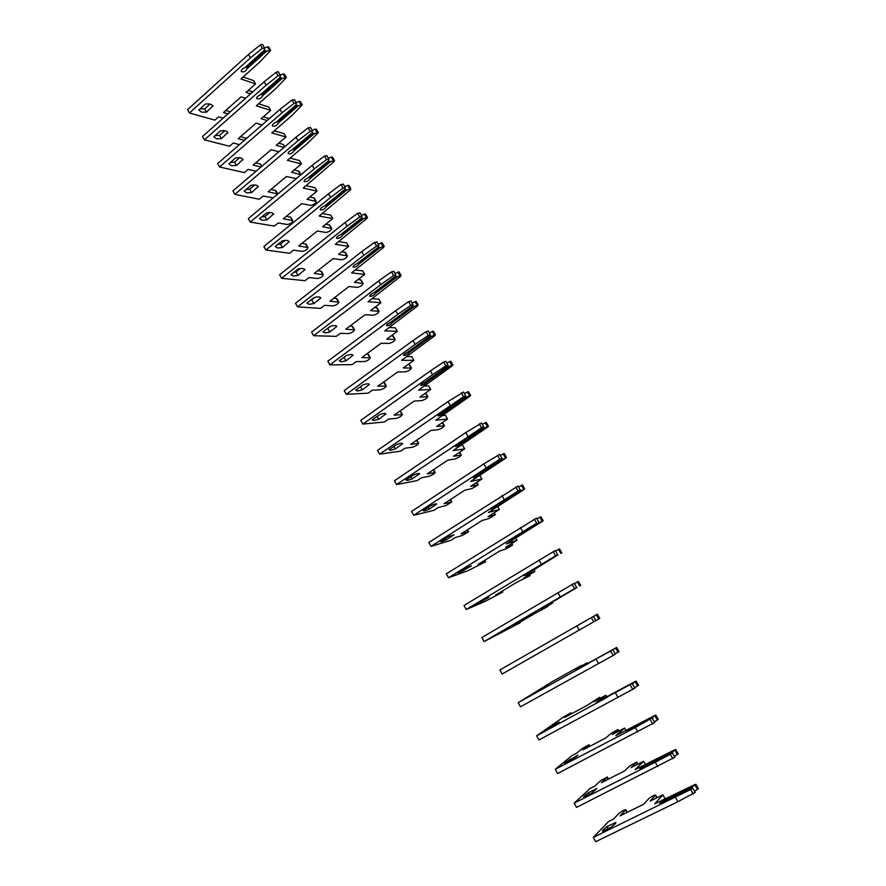 <?xml version="1.0" encoding="UTF-8"?>
<svg xmlns="http://www.w3.org/2000/svg" width="886" height="886" viewBox="0 0 886 886"><rect width="100%" height="100%" fill="white"/><g stroke="black" fill="none" stroke-linecap="round" stroke-linejoin="round"><path stroke-width="1.33" d="M603.233 829.706L602.491 831.356L611.185 827.103C614.552 824.667 616.102 823.105 615.848 822.429L607.109 826.538L603.233 829.706M691.811 788.163L692.276 786.846L695.82 784.431L694.857 784.564L654.688 803.901L662.861 794.831L650.169 801.066L655.551 795.019C653.735 795.329 651.476 796.536 648.773 798.64L643.491 804.344L620.067 815.851L625.804 809.66C624.065 809.959 621.839 811.144 619.137 813.226L613.544 819.063L608.66 821.455L593.277 837.392L690.659 789.526L692.686 788.064L691.036 788.307L659.616 803.513C660.934 801.985 663.093 800.7 666.073 799.659L666.571 800.257M694.58 791.353L698.246 788.629M593.277 837.392L595.68 841.7L677.945 801.708L695.056 792.461M692.276 786.846L666.073 799.659M675.409 797.3L677.945 801.708M662.861 794.831L665.131 798.795M608.239 828.543L607.109 826.538M584.273 795.816L583.42 797.267L592.003 792.926L596.81 788.595L588.204 792.815L584.273 795.816M671.688 753.067L674.733 749.811L635.118 769.602L643.635 761.273L631.109 767.63L636.724 762.093L630.001 765.725L624.508 770.975L601.384 782.715L607.342 777.011L600.741 780.599L594.938 785.982L590.12 788.429L574.183 803.148L655.241 762.215L670.325 754.34L672.363 752.934L670.791 753.288L639.792 768.838L646.237 765.028L646.636 765.493M674.368 756.411L678.078 753.798M574.183 803.148L576.553 807.401L674.722 757.297M672.086 751.959L646.237 765.028M655.241 762.215L657.755 766.578M643.635 761.273L645.429 764.385M589.09 794.399L588.204 792.815M565.512 762.303L564.559 763.555L573.032 759.136L577.982 755.138L565.512 762.303M651.808 718.347L654.843 715.467L615.759 735.69L624.63 728.082L612.248 734.56L618.096 729.51L611.44 733.165L605.736 737.972L582.899 749.933L589.079 744.716L582.534 748.316L576.531 753.266L571.769 755.758L555.3 769.281L635.317 727.55L650.778 718.679L626.923 731.127M654.4 721.88L658.132 719.377M555.3 769.281L557.648 773.5L654.621 722.555M652.14 717.472L626.623 730.795M635.317 727.55L637.798 731.858M624.63 728.082L625.937 730.374M570.152 760.631L569.51 759.479M546.95 729.167L554.271 725.712L559.376 722.046L546.95 729.167M632.183 683.981L635.173 681.5L596.621 702.155L605.825 695.266L593.598 701.856L599.678 697.282L587.174 705.334L564.615 717.505L571.016 712.765L564.515 716.375L536.639 735.801L607.431 697.16M634.642 687.735L638.407 685.343M536.639 735.801L538.954 739.965L634.753 688.212M632.416 683.372L607.231 696.95M615.615 693.273L618.063 697.526M605.825 695.266L606.666 696.739M551.435 727.24L551.014 726.498M528.599 696.385L540.958 689.319L528.599 696.385M518.177 702.676L520.47 706.795L613.167 655.452L615.249 654.2L612.913 649.671L616.623 647.467L577.694 668.996L587.219 662.794L575.158 669.506L581.449 665.397L553.141 681.146L518.177 702.676L588.149 663.581M618.937 651.731L615.028 653.813M612.913 649.671L588.049 663.481M596.145 659.383L598.559 663.592M587.219 662.794L587.617 663.481M597.253 614.286L596.378 614.784L598.77 618.926L599.645 618.428M593.288 616.512L591.305 617.631L593.72 621.817L595.702 620.687M593.631 616.346L596.378 614.784M576.886 625.881L579.278 630.046L502.185 674.002L499.914 669.927L591.305 617.631M593.398 616.446L595.713 620.444M596.034 620.488L598.77 618.926M579.278 630.046L593.72 621.817M494.731 635.882L506.98 628.916L494.731 635.882M574.449 583.675L578.215 581.449M576.941 587.496L542.775 607.807L552.897 602.879L541.102 609.789L547.803 606.533L534.9 613.433L513.127 626.203L520.137 622.758L484.11 641.564L576.576 587.44M484.11 641.564L481.862 637.532L574.117 583.376M557.848 592.756L560.218 596.876M552.465 602.126L552.897 602.879M476.945 604.119L483.501 599.656L489.138 597.197L476.945 604.119M555.6 551.092L559.398 548.966M558.058 554.857L524.446 575.69L534.867 571.415L523.216 578.436L530.127 575.623L517.092 582.124L495.595 595.093L502.794 592.092L485.107 601.406L466.224 609.479L557.405 554.758M466.224 609.479L463.998 605.492L555.157 550.605M539.02 559.996L541.357 564.072M534.014 569.919L534.867 571.415M481.22 602.037L480.799 601.284M459.358 572.688L457.852 572.854L465.715 567.981L471.485 565.822L459.358 572.688M536.949 518.864L540.792 516.837M539.397 522.596L542.398 521.333L506.316 543.915L517.036 540.283L505.529 547.404L512.629 545.023L506.294 548.777L499.471 551.158L478.241 564.316L485.628 561.735L467.886 570.728L448.526 577.75L536.694 523.15L509.45 540.781L515.741 537.281L539.397 522.596L538.489 522.452M448.526 577.75L446.334 573.807L536.418 518.199M520.403 527.613L522.718 531.644M515.763 538.057L517.036 540.283M463.688 570.761L463.057 569.632M441.948 541.601L440.364 541.601L448.128 536.639L454.02 534.779L446.334 539.818L441.948 541.601M518.52 486.99L522.386 485.074M520.935 490.689L523.991 489.537L488.374 512.496L499.383 509.483L488.031 516.704L495.329 514.744L489.039 518.52L482.039 520.514L461.063 533.859L468.65 531.7L462.459 535.399L455.205 537.58L450.83 540.36L431.028 546.352L518.111 490.999L520.259 490.002L519.196 491.121L491.309 509.04L497.578 505.585L520.935 490.689L519.816 490.501M431.028 546.352L428.846 542.453L517.878 486.148M497.4 505.031L497.578 505.585M501.997 495.584L504.289 499.571M497.71 506.548L499.383 509.483M446.334 539.818L445.492 538.323M424.737 510.845L423.065 510.668L430.729 505.651C434.328 504.068 436.333 503.547 436.743 504.068L429.156 509.195L424.737 510.845M500.28 455.47L504.178 453.643M502.672 459.125L505.773 458.095L470.643 481.408L481.929 479.016L470.71 486.336L478.196 484.786L471.972 488.574L464.796 490.191L444.063 503.713L451.838 501.963L445.702 505.685L438.282 507.49L433.963 510.314L413.707 515.287L499.726 459.203L501.897 458.25L500.889 459.457L473.368 477.643C475.239 477.277 477.321 476.147 479.614 474.231L502.672 459.125L501.376 458.915M413.707 515.287L411.558 511.432L483.789 463.91L499.549 454.463M479.37 473.556L479.614 474.231M483.789 463.91L486.06 467.852M479.847 475.383L481.929 479.016M429.156 509.195L428.126 507.346M407.693 480.4L405.943 480.068L413.518 474.985C417.129 473.478 419.178 473.046 419.654 473.678L412.167 478.894L407.693 480.4M482.25 424.294L486.17 422.567M484.62 427.916L488.297 426.244L487.765 426.997L453.089 450.653L464.652 448.859L453.566 456.279L461.252 455.138C460.166 456.545 458.106 457.818 455.072 458.937L447.729 460.188L427.251 473.888L435.203 472.537C434.162 473.899 432.135 475.14 429.112 476.269L421.537 477.709L417.262 480.566L396.585 484.564L481.552 427.761L483.723 426.853L482.792 428.137L455.614 446.588C457.541 446.334 459.612 445.204 461.85 443.221L484.62 427.916L483.158 427.661M396.585 484.564L394.458 480.744L465.781 432.578L481.419 423.12M461.54 442.424L461.85 443.221M461.008 445.337L462.514 445.115L464.652 448.859M465.781 432.578L468.029 436.477M412.167 478.894L410.949 476.701M390.837 450.287L388.998 449.8L396.485 444.639C400.118 443.21 402.2 442.878 402.731 443.609L395.355 448.914L390.837 450.287M464.408 393.462L468.362 391.822M466.756 397.039L470.444 395.422L469.945 396.23L435.724 420.23L447.563 419.023L436.61 426.543L444.473 425.789C443.454 427.296 441.416 428.569 438.349 429.61L430.84 430.496L410.606 444.373L418.735 443.421C417.749 444.861 415.744 446.101 412.688 447.164L404.957 448.238L400.738 451.129L379.629 454.164L463.577 396.662L465.759 395.798L464.884 397.172L438.061 415.866C440.032 415.711 442.103 414.604 444.263 412.544L466.756 397.039L465.072 396.895M379.629 454.164L377.525 450.387L447.973 401.591L463.478 392.121M443.897 411.636L444.263 412.544M442.446 415.6L445.436 415.312L447.563 419.023M447.973 401.591L450.188 405.445M395.355 448.914L393.949 446.389M374.147 420.485L372.231 419.842L379.629 414.615C383.284 413.264 385.41 413.02 385.997 413.862L378.721 419.244L374.147 420.485M446.765 362.961L450.741 361.422M449.091 366.494L452.79 364.943L452.314 365.796L418.546 390.128L430.651 389.497L419.82 397.105L427.872 396.751C426.908 398.335 424.881 399.608 421.791 400.583L414.127 401.103L394.126 415.157L402.432 414.582C401.513 416.11 399.508 417.361 396.441 418.336L388.544 419.078L384.38 422.002L362.861 424.084L432.545 374.756L445.791 365.896L447.995 365.076L447.164 366.527L424.903 382.265C422.279 383.538 420.872 384.613 420.684 385.476C422.711 385.421 424.771 384.325 426.875 382.187L449.091 366.494L447.175 366.516M362.861 424.084L360.779 420.341L430.363 370.935L443.587 362.075L445.747 361.455M426.498 381.257L426.875 382.187M424.361 386.019L428.547 385.831L430.651 389.497M425.634 393.03L427.872 396.751M400.206 410.882L402.432 414.582M430.363 370.935L432.545 374.756M378.721 419.244L377.126 416.387M357.645 391.003L355.651 390.194L362.95 384.912C366.627 383.638 368.786 383.472 369.429 384.413L362.263 389.884L357.645 391.003M429.311 332.782L433.309 331.331M431.615 336.281L435.314 334.786L434.882 335.694L401.546 360.347L413.906 360.281L403.219 367.978L411.436 368C410.528 369.672 408.524 370.957 405.4 371.843L397.581 372.02L377.824 386.23L386.296 386.041C385.432 387.658 383.45 388.91 380.349 389.807L372.308 390.205L368.188 393.162L346.271 394.314L415.102 344.388L428.204 335.462L430.408 334.686L429.644 336.226L407.649 352.152C405.035 353.392 403.651 354.478 403.507 355.419C405.566 355.463 407.626 354.378 409.675 352.163L431.615 336.281L430.109 336.015L409.232 351.133L409.675 352.163M346.271 394.314L344.211 390.615L412.931 340.623L426.022 331.685L428.204 331.131M406.663 356.648L411.824 356.648L413.906 360.281M408.357 364.268L409.387 364.423L411.436 368M383.206 382.364L384.291 382.497L386.296 386.041M412.931 340.623L415.102 344.388M362.263 389.884L360.48 386.706M341.309 361.809L339.238 360.857L346.448 355.507C350.136 354.311 352.34 354.234 353.038 355.275L345.961 360.823L341.309 361.809M412.034 302.934L416.066 301.572M414.316 306.401L418.037 304.961L417.627 305.903L384.734 330.877L397.338 331.364L386.772 339.139L395.167 339.548C394.325 341.298 392.332 342.583 389.187 343.403L381.213 343.236L361.687 357.612L370.315 357.789C369.506 359.483 367.546 360.735 364.423 361.566L356.227 361.621L352.163 364.622L329.847 364.866L397.836 314.353L410.805 305.36L413.02 304.629L412.311 306.235L390.593 322.349C387.968 323.567 386.606 324.675 386.506 325.671C388.611 325.804 390.66 324.741 392.653 322.46L414.316 306.401L412.821 306.113L392.199 321.408L392.653 322.46M329.847 364.866L327.809 361.2L395.688 310.621L408.645 301.617L410.849 301.118M389.286 327.51L395.278 327.776L397.338 331.364M391.357 335.772L393.14 336.004L395.167 339.548M366.483 354.079L368.332 354.278L370.315 357.789M395.688 310.621L397.836 314.353M345.961 360.823L344.001 357.324M325.129 332.926L322.991 331.829L330.113 326.413C333.823 325.284 336.06 325.295 336.813 326.436L329.836 332.062L325.129 332.926M394.957 273.397L399.01 272.124M397.205 276.831L400.937 275.446L400.561 276.432L368.089 301.716L380.947 302.746L370.503 310.609L379.053 311.374C378.278 313.212 376.295 314.497 373.128 315.239L364.999 314.74L345.706 329.271L354.5 329.813C353.747 331.585 351.797 332.848 348.652 333.601L340.324 333.324L336.292 336.359L313.6 335.716L380.758 284.639L393.594 275.579L395.82 274.893L395.156 276.576L373.704 292.867C371.09 294.052 369.75 295.182 369.683 296.234C371.832 296.467 373.87 295.415 375.808 293.067L397.205 276.831L395.71 276.543L375.354 292.003L375.808 293.067M313.6 335.716L311.584 332.095L378.632 280.951L391.457 271.88L393.672 271.437M330.855 326.192L327.1 328.717M372.175 298.615L378.909 299.191L380.947 302.746M374.623 307.508L377.059 307.874L379.053 311.374M350.014 326.026L352.539 326.336L354.5 329.813M378.632 280.951L380.758 284.639M329.836 332.062L327.831 328.485M309.125 304.341L306.91 303.101L313.954 297.63C317.675 296.566 319.946 296.655 320.754 297.884L313.877 303.599L309.125 304.341M378.045 244.171L382.132 242.986M380.282 247.571L384.015 246.242L383.671 247.283L351.62 272.855L364.711 274.416L354.389 282.357L363.116 283.487C362.385 285.403 360.425 286.699 357.235 287.363L348.962 286.543L329.891 301.229L338.851 302.126C338.142 303.964 336.204 305.238 333.036 305.914L324.564 305.327L320.588 308.383L297.519 306.866L363.858 255.246L376.561 246.12L378.798 245.477L378.189 247.227L357.003 263.685C354.389 264.859 353.071 265.999 353.038 267.118C355.231 267.439 357.268 266.398 359.14 263.973L380.282 247.571L378.787 247.283L358.675 262.898L359.14 263.973M297.519 306.866L295.514 303.278L361.765 251.591L374.446 242.465L376.683 242.066M315.56 297.209L310.288 300.476M355.33 269.975L362.695 270.894L364.711 274.416M358.132 279.478L361.134 280.02L363.116 283.487M333.8 298.217L336.901 298.682L338.851 302.126M378.422 246.64L378.787 247.283M361.765 251.591L363.858 255.246M320.865 298.183L320.544 297.596M313.877 303.599L311.894 300.055M293.288 276.044L290.996 274.66L297.962 269.134C301.705 268.137 303.998 268.303 304.862 269.632L298.073 275.413L293.288 276.044M361.322 215.254L365.42 214.146M363.537 218.62L367.269 217.347L366.959 218.421L335.318 244.292L348.652 246.374L338.452 254.393L347.334 255.877C346.659 257.87 344.709 259.166 341.498 259.764L333.081 258.623L314.231 273.453L323.346 274.704C322.692 276.62 320.765 277.894 317.576 278.503L308.97 277.595L305.039 280.685L281.604 278.315L347.146 226.151L359.716 216.97L361.964 216.361L361.399 218.189L340.468 234.823C337.865 235.964 336.558 237.116 336.558 238.301C338.795 238.711 340.822 237.681 342.649 235.189L363.537 218.62L362.053 218.321L342.173 234.103L342.649 235.189M281.604 278.315L279.622 274.76L345.064 222.541L357.623 213.349L359.871 213.017M300.254 268.624L296.112 271.913L293.809 272.423M338.707 241.612L346.647 242.886L348.652 246.374M341.863 251.713L345.374 252.444L347.334 255.877M317.797 270.651L321.419 271.293L323.346 274.704M361.621 217.591L362.053 218.321M345.064 222.541L347.146 226.151M304.983 269.942L304.629 269.311M298.073 275.413L296.112 271.913M277.606 248.025L275.247 246.507L282.125 240.926C285.879 239.995 288.216 240.239 289.124 241.668L282.435 247.526L277.606 248.025M344.765 186.647L347.666 185.351L348.896 185.617M346.958 189.969L350.712 188.751L350.424 189.87L319.181 216.029L332.748 218.609L322.67 226.716L331.707 228.533C331.076 230.604 329.149 231.91 325.915 232.442L317.354 230.98L298.726 245.965L307.985 247.548C307.387 249.542 305.482 250.816 302.27 251.369L293.521 250.14L289.644 253.263L265.844 250.051L330.6 197.368L343.048 188.131L345.296 187.566L344.787 189.46L324.11 206.25C321.507 207.368 320.223 208.542 320.267 209.772C322.537 210.281 324.564 209.262 326.325 206.704L346.958 189.969L345.485 189.67L325.849 205.607L326.325 206.704M265.844 250.051L263.884 246.541L328.54 193.79L340.977 184.543L343.247 184.255M325.55 205.087L325.904 205.707M284.982 240.405L280.485 244.049L277.628 244.58M322.294 213.515L330.766 215.165L332.748 218.609M325.793 224.202L329.758 225.144L331.707 228.533M302.004 243.329L306.08 244.171L307.985 247.548M344.986 188.829L345.485 189.67M328.54 193.79L330.6 197.368M289.268 241.989L288.891 241.324M282.435 247.526L280.485 244.049M262.079 220.304L259.653 218.643L266.453 213.005C270.23 212.142 272.589 212.463 273.553 213.98L266.941 219.905L262.079 220.304M328.385 158.328L331.286 157.066L332.538 157.387M330.567 161.629L334.31 160.455L334.055 161.617L303.222 188.042L317 191.132L307.043 199.317L316.236 201.476C315.66 203.614 313.744 204.921 310.488 205.386L301.794 203.625L283.376 218.742L292.79 220.658C292.236 222.729 290.342 224.003 287.108 224.49L278.237 222.962L274.394 226.118L250.251 222.076L314.231 168.894L326.546 159.591L328.817 159.059L328.352 161.03L307.918 177.975C305.316 179.072 304.053 180.268 304.131 181.552C306.445 182.139 308.461 181.132 310.178 178.518L330.567 161.629L329.083 161.318L309.69 177.41L310.178 178.518M250.251 222.076L248.313 218.598L312.193 165.35L324.498 156.047L326.79 155.803M309.336 176.801L309.746 177.51M269.787 212.529L265.025 216.472L261.691 216.959M306.08 185.672L315.051 187.721L317 191.132M309.934 196.947L314.308 198.11L316.236 201.476M286.399 216.25L290.896 217.314L292.79 220.658M328.54 160.377L329.083 161.318M312.193 165.35L314.231 168.894M273.696 214.323L273.298 213.615M266.941 219.905L265.025 216.472M246.718 192.849L244.226 191.055L250.937 185.373C254.725 184.576 257.128 184.975 258.136 186.569L251.613 192.572L246.718 192.849M312.182 130.308L315.073 129.079L316.346 129.445M293.299 148.815L294.196 150.62L314.331 133.576L318.329 132.623L307.486 143.399L287.418 160.355L301.417 163.932L291.572 172.183L300.941 174.73M273.242 197.822L263.098 196.05L259.299 199.228L234.812 194.388L232.896 190.944L296.013 137.197L308.195 127.839L310.499 127.65M234.812 194.388L298.028 140.708L310.222 131.349L312.492 130.862L312.082 132.9L291.893 150C289.301 151.074 288.05 152.27 288.16 153.621C290.519 154.297 292.524 153.289 294.196 150.62M254.67 184.975L249.708 189.172L245.976 189.582M290.065 158.107L299.479 160.543L301.417 163.932M294.252 169.935L299.003 171.341L300.908 174.675M270.983 189.438L275.867 190.723L277.75 194.067M312.249 132.224L312.858 133.265L293.753 149.601M314.331 133.576L312.858 133.265M296.334 178.573L286.388 176.524L268.181 191.786L277.739 194.034M296.013 137.197L298.028 140.708M258.291 186.935L257.87 186.182M251.613 192.572L249.708 189.172M231.501 165.671L228.942 163.755L235.576 158.018C239.386 157.276 241.812 157.752 242.864 159.436L236.44 165.505L231.501 165.671M296.134 102.577L299.036 101.381L300.321 101.79M277.429 121.105L278.37 123.01L298.272 105.811L302.281 104.925L291.605 115.833L271.769 132.944L285.99 136.998L276.255 145.326L284.007 147.419M256.054 171.231L248.102 169.392L244.348 172.604L219.54 166.978L217.635 163.578L280.009 109.343L292.059 99.93L294.385 99.786M219.54 166.978L282.003 112.81L294.074 103.396L296.356 102.942L295.979 105.046L276.044 122.301C273.442 123.353 272.224 124.572 272.367 125.967C274.749 126.731 276.753 125.734 278.37 123.01M239.663 157.719L234.546 162.138L230.46 162.437M274.239 130.807L284.063 133.642L285.99 136.998M278.747 143.189L283.287 144.44L284.904 146.666M255.744 162.869L260.373 163.988L261.99 166.18M296.134 104.349L296.799 105.5L277.916 121.969M298.272 105.811L296.799 105.5M278.924 151.761L271.127 149.701L253.13 165.095L261.038 166.989M280.009 109.343L282.003 112.81M243.041 159.823L242.587 159.026M236.44 165.505L234.546 162.138M216.439 138.77L213.814 136.721L220.381 130.929C224.191 130.253 226.65 130.807 227.757 132.568L221.411 138.703L216.439 138.77M280.253 75.122L283.155 73.97L284.472 74.413M261.713 93.683L262.71 95.677L282.368 78.322L286.399 77.503L275.889 88.556L256.287 105.811L270.706 110.329L261.082 118.724L267.14 120.529M239.441 144.606L233.262 143L229.552 146.245L204.411 139.844L202.529 136.466L264.161 81.767L276.1 72.309L278.115 71.677L278.425 72.22M204.411 139.844L266.132 85.2L278.082 75.742L280.375 75.321L280.042 77.492L260.34 94.891C257.748 95.921 256.541 97.15 256.719 98.601C259.144 99.442 261.137 98.468 262.71 95.677M224.767 130.763L219.54 135.37L215.143 135.547M258.59 103.773L268.812 107.018L270.706 110.329M263.419 116.697L269.023 118.89M240.671 136.544L246.386 138.581M280.186 76.772L280.906 78.012L262.256 94.625M282.368 78.322L280.906 78.012M262.09 124.915L256.021 123.143L238.234 138.67L244.392 140.309M264.161 81.767L266.132 85.2M227.935 132.966L227.469 132.136M221.411 138.703L219.54 135.37M201.521 112.123L198.841 109.953L205.319 104.116C209.151 103.507 211.643 104.116 212.784 105.966L206.527 112.168L201.521 112.123M264.537 47.955L267.439 46.825L268.768 47.323M246.164 66.539L247.205 68.61L266.631 51.133L270.673 50.369L260.329 61.544L240.948 78.943L255.578 83.926L246.064 92.388L250.55 93.85M223.139 118.181L218.565 116.863L214.888 120.131L189.438 112.976L187.566 109.642L248.479 54.478L260.296 44.965L262.322 44.366L262.644 44.92M189.438 112.976L250.428 57.878L262.256 48.365L264.56 47.988L264.272 50.214L244.802 67.757C242.221 68.765 241.025 70.016 241.236 71.511C243.694 72.43 245.688 71.467 247.205 68.61M209.993 104.094L204.677 108.867L200.014 108.9M243.118 77.004L253.695 80.637L255.578 83.926M248.246 90.45L252.72 91.922M225.753 110.462L230.305 111.813M264.405 49.483L265.169 50.812L246.74 67.557M266.631 51.133L265.169 50.812M245.555 98.28L241.058 96.851L223.471 112.5L228.034 113.84M248.479 54.478L250.428 57.878M212.972 106.386L212.485 105.523M206.527 112.168L204.677 108.867M695.001 785.074L697.537 789.459M690.659 789.526L693.217 793.956M655.374 795.384L656.77 797.821M625.605 810.048L626.967 812.462M674.822 750.232L677.325 754.562M670.325 754.34L672.851 758.715M636.525 762.403L637.621 764.319M607.12 777.354L608.195 779.259M654.876 715.788L657.357 720.074M650.224 719.576L652.727 723.895M617.885 729.787L618.683 731.194M588.836 745.015L589.622 746.411M635.151 681.733L637.599 685.974M630.356 685.199L632.825 689.474M599.434 697.515L599.955 698.423M570.75 713.02L571.26 713.917M615.648 648.065L618.074 652.251M610.72 651.221L613.167 655.452M577.318 581.869L579.688 585.967M572.112 584.428L574.493 588.559M558.468 549.331L560.816 553.373M553.13 551.59L555.489 555.666M529.274 574.781L529.806 575.701M501.919 591.272L502.44 592.191M539.829 517.147L542.143 521.145M534.358 519.118L536.694 523.15M511.51 543.705L512.296 545.067M484.487 560.439L485.262 561.802M521.389 485.318L523.692 489.282M515.796 487.012L518.111 490.999M493.934 512.95L494.964 514.755M467.243 529.928L468.262 531.722M503.159 453.842L505.43 457.752M497.445 455.26L499.726 459.203M476.546 482.527L477.82 484.764M450.177 499.726L451.428 501.952M485.129 422.7L487.378 426.576M479.293 423.851L481.552 427.761M459.336 452.425L460.853 455.083M433.287 469.857L434.771 472.493M467.299 391.911L469.514 395.743M461.34 392.797L463.577 396.662M442.302 422.633L444.063 425.701M416.564 440.287L418.292 443.332M449.656 361.444L451.849 365.231M443.587 362.075L445.791 365.896M425.457 393.151L427.44 396.629M400.018 411.015L401.967 414.46M432.202 331.309L434.373 335.052M426.022 331.685L428.204 335.462M408.944 364.268L410.993 367.845M383.804 382.342L385.82 385.886M414.925 301.495L417.073 305.205M408.645 301.617L410.805 305.36M392.675 335.816L394.702 339.349M367.834 354.09L369.827 357.601M397.847 271.991L399.974 275.668M391.457 271.88L393.594 275.579M376.583 307.641L378.588 311.152M352.03 326.114L353.99 329.592M380.947 242.808L383.04 246.441M374.446 242.465L376.561 246.12M360.635 279.766L362.629 283.232M336.37 298.427L338.319 301.871M364.212 213.925L366.295 217.524M357.623 213.349L359.716 216.97M344.864 252.156L346.825 255.589M320.865 271.005L322.803 274.416M347.666 185.351L349.726 188.906M340.977 184.543L343.048 188.131M329.238 224.822L331.187 228.223M305.526 243.849L307.431 247.238M331.286 157.066L333.324 160.587M324.498 156.047L326.546 159.591M313.766 197.766L315.693 201.133M290.32 216.97L292.214 220.315M315.073 129.079L317.088 132.568M308.195 127.839L310.222 131.349M298.449 170.965L300.354 174.298M275.269 190.346L277.152 193.657M299.036 101.381L301.03 104.825M292.059 99.93L294.074 103.396M283.287 144.44L284.672 146.866M260.373 163.988L261.735 166.391M283.155 73.97L285.137 77.381M276.1 72.309L278.082 75.742M268.27 118.159L268.801 119.089M245.61 137.873L246.131 138.803M267.439 46.825L269.399 50.203M260.296 44.965L262.256 48.365M695.887 784.276L698.423 788.651M692.686 788.064L695.233 792.483M655.551 795.019L657.069 797.677M625.804 809.66L627.299 812.307M675.73 749.478L678.233 753.809M672.363 752.934L674.888 757.308M636.724 762.093L637.92 764.175M607.342 777.011L608.516 779.093M655.795 715.091L658.276 719.366M652.284 718.225L654.776 722.544M618.096 729.51L618.971 731.039M589.079 744.716L589.943 746.245M636.104 681.079L638.551 685.31M632.427 683.903L634.897 688.178M599.678 697.282L600.243 698.279M571.016 712.765L571.57 713.751M616.623 647.467L619.048 651.642M597.363 614.231L599.756 618.362M578.325 581.36L580.695 585.447M574.217 583.287L576.609 587.407M559.487 548.866L561.835 552.908M555.256 550.494L557.615 554.57M529.551 574.615L530.127 575.623M502.229 591.095L502.794 592.092M540.87 516.726L543.184 520.724M536.495 518.077L538.832 522.109M511.776 543.539L512.629 545.023M484.786 560.251L485.628 561.735M522.452 484.941L524.745 488.895M517.956 486.015L520.259 490.002M494.2 512.784L495.329 514.744M467.542 529.739L468.65 531.7M504.245 453.499L506.504 457.409M499.615 454.308L501.897 458.25M476.801 482.361L478.196 484.786M450.465 499.538L451.838 501.963M486.226 422.412L488.463 426.277M481.475 422.954L483.723 426.853M459.59 452.248L461.252 455.138M433.575 469.658L435.203 472.537M468.406 391.645L470.621 395.477M463.533 391.944L465.759 395.798M442.557 422.456L444.473 425.789M416.852 440.087L418.735 443.421M450.775 361.222L452.967 365.01M445.78 361.266L447.995 365.076M433.343 331.131L435.513 334.875M428.226 330.921L430.408 334.686M416.088 301.351L418.236 305.05M410.86 300.897L413.02 304.629M399.021 271.891L401.148 275.557M393.683 271.205L395.82 274.893M382.132 242.742L384.225 246.363M376.683 241.823L378.798 245.477M365.42 213.891L367.502 217.48M359.871 212.751L361.964 216.361M348.885 185.351L350.934 188.906M343.225 183.978L345.296 187.566M332.516 157.099L334.554 160.621M326.768 155.515L328.817 159.059M316.313 129.146L318.329 132.623M310.465 127.351L312.492 130.862M300.288 101.48L302.281 104.925M294.34 99.476L296.356 102.942M284.417 74.103L286.399 77.503M278.381 71.888L280.375 75.321M268.713 46.991L270.673 50.369M262.588 44.588L264.56 47.988"/></g></svg>
